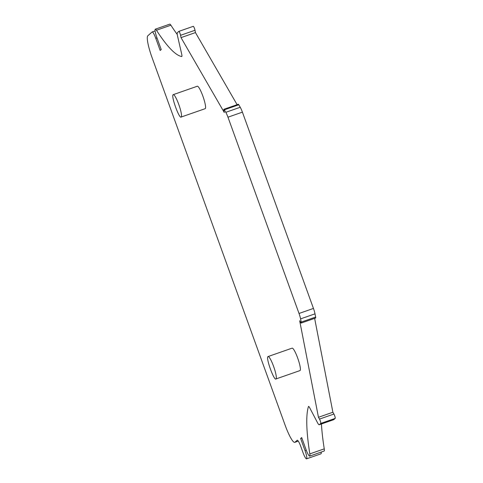 <?xml version="1.0" encoding="UTF-8"?>
<svg xmlns="http://www.w3.org/2000/svg" width="483" height="483" viewBox="0 0 483 483"><rect width="100%" height="100%" fill="white"/><g stroke="black" fill="none" stroke-linecap="round" stroke-linejoin="round"><path stroke-width="0.72" d="M301.857 438.063L300.637 438.486L305.033 450.615A7.752 1.286 70.7 0 1 306.548 458.85A7.752 1.286 70.7 0 1 302.95 452.444L300.843 446.624A7.752 1.286 70.7 0 0 297.244 440.224A7.752 1.286 70.7 0 0 297.166 440.267L294.95 442.223A20.678 3.435 70.7 0 1 294.745 442.343A20.678 3.435 70.7 0 1 285.151 425.263L152.067 57.622A20.678 3.435 70.7 0 1 147.816 35.778L152.115 31.987A7.752 1.286 70.7 0 1 152.193 31.944A7.752 1.286 70.7 0 1 155.792 38.35L160.181 50.473L161.219 49.556L156.83 37.432A7.752 1.286 70.7 0 1 155.236 29.24A7.752 1.286 70.7 0 1 155.315 29.191A7.752 1.286 70.7 0 1 156.462 30.254L170.897 25.207A7.752 1.286 70.7 0 0 169.75 24.15A7.752 1.286 70.7 0 0 169.678 24.192M156.462 30.254A191.135 31.733 70.7 0 0 181.693 56.529A5.168 0.857 70.7 0 0 181.771 56.523A5.168 0.857 70.7 0 0 181.693 54.132L177.587 36.189A7.752 1.286 70.7 0 1 177.388 32.645L178.819 31.383A2.584 0.429 70.7 0 1 178.849 31.371A2.584 0.429 70.7 0 1 179.718 32.669A2.584 0.429 70.7 0 1 180.564 35.307L181.016 37.626L224.311 112.563L223.864 110.245A2.584 0.429 70.7 0 1 223.877 109.303A2.584 0.429 70.7 0 1 224.354 109.816L225.803 112.316A7.752 1.286 70.7 0 1 227.964 117.194L299.019 313.473A7.752 1.286 70.7 0 1 300.577 318.889L301.205 322.113A2.584 0.429 70.7 0 1 301.193 323.055A2.584 0.429 70.7 0 1 300.716 322.541L299.677 320.748L318.454 417.288L319.492 419.087A2.584 0.429 70.7 0 1 320.525 421.665A2.584 0.429 70.7 0 1 320.742 423.44L335.184 418.399A2.584 0.429 70.7 0 0 334.96 416.618A2.584 0.429 70.7 0 0 333.928 414.04L332.89 412.24L318.454 417.288M300.637 438.486L301.682 437.574L306.071 449.697A7.752 1.286 70.7 0 0 309.669 456.103L324.105 451.056A7.752 1.286 70.7 0 0 324.184 451.013A7.752 1.286 70.7 0 0 324.256 448.858A191.135 31.733 70.7 0 1 321.436 423.983M320.742 423.44L319.311 424.702A7.752 1.286 70.7 0 1 319.233 424.75A7.752 1.286 70.7 0 1 317.47 422.613L309.736 407.857A5.168 0.857 70.7 0 0 308.559 406.432A5.168 0.857 70.7 0 0 308.42 406.62A191.135 31.733 70.7 0 0 309.82 453.899A7.752 1.286 70.7 0 1 309.742 456.055A7.752 1.286 70.7 0 1 309.669 456.103M173.264 94.638L197.324 86.228A11.888 1.974 70.7 0 1 202.975 96.425A11.888 1.974 70.7 0 1 205.287 108.609A11.888 1.974 70.7 0 1 205.166 108.681L181.222 117.019A11.888 1.974 -109.3 0 0 178.915 104.835A11.888 1.974 -109.3 0 0 173.264 94.638A11.888 1.974 -109.3 0 0 173.143 94.704C170.837 95.833 179.41 119.512 181.222 117.019M268.071 356.545L292.137 348.14A11.888 1.974 70.7 0 1 297.788 358.338A11.888 1.974 70.7 0 1 300.094 370.521A11.888 1.974 70.7 0 1 299.979 370.588L276.034 378.926A11.888 1.974 -109.3 0 0 273.722 366.742A11.888 1.974 -109.3 0 0 268.071 356.545A11.888 1.974 -109.3 0 0 267.956 356.617C265.65 357.746 274.223 381.425 276.034 378.926M223.877 109.303L238.312 104.262A2.584 0.429 70.7 0 1 238.789 104.769L240.238 107.274A7.752 1.286 70.7 0 1 242.406 112.147L313.455 308.432A7.752 1.286 70.7 0 1 315.013 313.841L315.64 317.065A2.584 0.429 70.7 0 1 315.628 318.007L301.193 323.055M314.632 318.357L332.89 412.24M319.311 424.702L333.747 419.661L335.184 418.399M333.747 419.661A7.752 1.286 70.7 0 1 333.675 419.703L319.233 424.75M321.201 452.07A7.752 1.286 70.7 0 1 320.984 453.809L306.548 458.85M177.273 34.516A191.135 31.733 70.7 0 1 170.897 25.207M178.879 31.365L193.26 26.342A2.584 0.429 70.7 0 1 193.285 26.324A2.584 0.429 70.7 0 1 194.154 27.628A2.584 0.429 70.7 0 1 195.005 30.266L195.452 32.578L237.111 104.678M195.452 32.578L181.016 37.626M155.792 38.35L157.011 37.922M300.577 318.889L315.013 313.841M299.019 313.473L313.455 308.432M227.964 117.194L242.406 112.147M225.803 112.316L240.238 107.274M224.354 109.816L238.789 104.769M180.564 35.307L195.005 30.266M294.95 442.223L298.252 441.07M305.033 450.615L306.252 450.186M309.82 453.899L324.256 448.858M308.42 406.62L308.788 406.493M319.492 419.087L333.928 414.04M301.205 322.113L315.64 317.065M152.193 31.944L155.097 30.93M178.849 31.371L193.285 26.324M155.315 29.191L169.75 24.15M294.745 442.343L298.277 441.112"/></g></svg>
